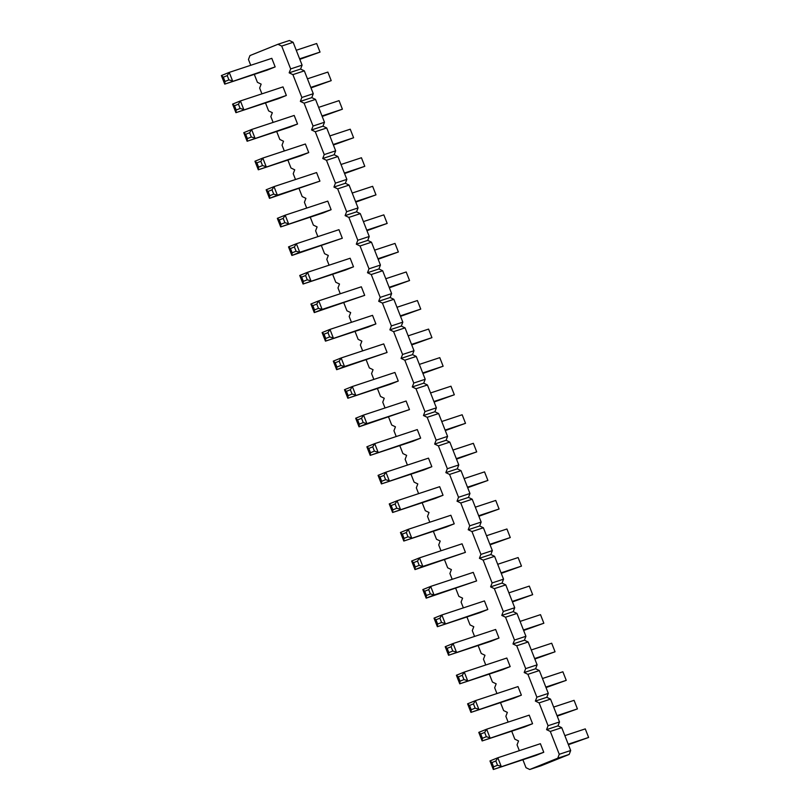 <?xml version="1.0" encoding="UTF-8"?>
<svg xmlns="http://www.w3.org/2000/svg" width="810" height="810" viewBox="0 0 810 810"><rect width="100%" height="100%" fill="white"/><g stroke="black" fill="none" stroke-linecap="round" stroke-linejoin="round"><path stroke-width="1.21" d="M522.885 759.74L526.004 767.698L529.74 769.5L541.171 765.723L569.187 754.424L570.685 750.516L561.735 727.674L557.999 725.871L559.497 721.953L550.537 699.111L546.801 697.309L548.299 693.4L539.349 670.558L535.612 668.756L537.111 664.848L528.16 641.996L524.424 640.194L525.923 636.285L516.962 613.443L513.226 611.641L514.725 607.733L505.774 584.881L502.038 583.089L503.536 579.17L494.586 556.328L490.85 554.526L492.348 550.618L483.388 527.766L479.652 525.973L481.15 522.055L472.2 499.213L468.464 497.411L469.962 493.503L461.011 470.661L457.275 468.858L458.774 464.94L449.813 442.098L446.077 440.296L447.576 436.387L438.625 413.546L434.889 411.743L436.387 407.835L427.437 384.983L423.701 383.181L425.199 379.272L416.239 356.43L412.503 354.628L414.001 350.72L405.051 327.868L401.315 326.076L402.813 322.157L393.862 299.315L390.126 297.513L391.625 293.605L382.664 270.753L378.928 268.96L380.427 265.042L371.476 242.2L367.74 240.398L369.238 236.49L360.288 213.637L356.552 211.845L358.05 207.927L349.09 185.085L345.354 183.283L346.852 179.374L337.902 156.532L334.166 154.73L335.664 150.812L326.714 127.97L322.977 126.168L324.476 122.259L315.525 99.417L311.779 97.615L313.278 93.707L304.327 70.855L300.591 69.052L302.089 65.144L293.139 42.302L289.403 40.5L277.972 44.277L249.956 55.576L248.457 59.484L250.735 65.296M254.289 74.368L257.408 82.326L261.154 84.129L259.656 88.047L261.924 93.849M265.488 102.921L268.606 110.889L272.342 112.691L270.844 116.599L273.122 122.411M276.676 131.483L279.794 139.441L283.53 141.244L282.032 145.152L284.31 150.964M287.864 160.036L290.982 168.004L294.729 169.806L293.23 173.715L295.498 179.516M299.062 188.598L302.181 196.557L305.917 198.359L304.418 202.267L306.696 208.079M310.25 217.151L313.369 225.119L317.105 226.911L315.606 230.83L317.884 236.631M321.438 245.713L324.557 253.672L328.303 255.474L326.794 259.382L329.073 265.194M332.637 274.266L335.755 282.234L339.491 284.026L337.993 287.945L340.271 293.746M343.825 302.829L346.943 310.787L350.679 312.589L349.181 316.497L351.459 322.309M355.013 331.381L358.131 339.339L361.867 341.142L360.369 345.06L362.647 350.862M366.211 359.944L369.33 367.902L373.066 369.704L371.567 373.613L373.845 379.424M377.399 388.496L380.518 396.454L384.254 398.257L382.755 402.165L385.033 407.977M388.587 417.049L391.706 425.017L395.442 426.819L393.943 430.728L396.222 436.529M399.786 445.611L402.904 453.57L406.64 455.372L405.142 459.28L407.42 465.092M410.974 474.164L414.092 482.132L417.828 483.924L416.33 487.843L418.608 493.644M422.162 502.726L425.28 510.685L429.017 512.487L427.518 516.395L429.796 522.207M433.35 531.279L436.479 539.247L440.215 541.039L438.716 544.958L440.984 550.76M444.548 559.842L447.667 567.8L451.403 569.602L449.904 573.51L452.183 579.322M455.736 588.394L458.855 596.362L462.591 598.155L461.092 602.073L463.371 607.875M466.925 616.957L470.053 624.915L473.789 626.717L472.291 630.625L474.559 636.437M478.123 645.509L481.241 653.467L484.977 655.27L483.479 659.188L485.757 664.99M489.311 674.072L492.429 682.03L496.166 683.832L494.667 687.741L496.945 693.552M500.499 702.624L503.628 710.583L507.364 712.385L505.865 716.293L508.133 722.105M511.697 731.177L514.816 739.145L518.552 740.947L517.053 744.856L519.331 750.657M529.74 769.5L557.756 758.201L559.254 754.292L550.304 731.44L546.568 729.648L548.066 725.73L539.106 702.888L535.37 701.085L536.868 697.177L527.917 674.325L524.181 672.533L525.68 668.615L516.729 645.772L512.993 643.97L514.492 640.062L505.531 617.22L501.795 615.418L503.293 611.499L494.343 588.657L490.607 586.855L492.105 582.947L483.155 560.105L479.419 558.303L480.917 554.394L471.957 531.542L468.22 529.74L469.719 525.832L460.768 502.99L457.032 501.188L458.531 497.279L449.58 474.427L445.844 472.635L447.343 468.717L438.392 445.875L434.646 444.072L436.144 440.164L427.194 417.312L423.458 415.52L424.956 411.601L416.006 388.759L412.27 386.957L413.768 383.049L404.818 360.197L401.072 358.405L402.57 354.486L393.619 331.644L389.883 329.842L391.382 325.934L382.431 303.092L378.695 301.29L380.194 297.371L371.243 274.529L367.497 272.727L369.006 268.819L360.045 245.977L356.309 244.174L357.807 240.266L348.857 217.414L345.121 215.612L346.619 211.704L337.669 188.862L333.933 187.059L335.431 183.151L326.47 160.299L322.734 158.507L324.233 154.589L315.282 131.746L311.546 129.944L313.045 126.036L304.094 103.184L300.358 101.392L301.857 97.473L292.896 74.631L289.16 72.829L290.658 68.921L281.708 46.069L277.972 44.277M378.057 475.359L381.419 483.924L423.994 469.871L431.841 466.702L428.49 458.136L385.914 472.19L383.93 475.409L380.001 476.989L378.057 475.359L385.914 472.19L389.266 480.755L385.611 479.692L383.93 475.409M366.869 446.806L370.221 455.372L412.796 441.308L420.653 438.139L417.292 429.573L374.716 443.637L372.742 446.847L368.813 448.436L366.869 446.806L374.716 443.637L378.078 452.203L374.412 451.14L372.742 446.847M409.465 409.587L359.033 426.809L366.889 423.64L363.528 415.074L361.543 418.294L363.224 422.577L366.889 423.64L409.465 409.587L406.104 401.021L363.528 415.074L355.671 418.243L357.625 419.874L361.543 418.294M322.096 332.576L325.458 341.142L368.034 327.088L375.891 323.919L372.529 315.343L329.953 329.407L327.969 332.626L329.65 336.909L333.315 337.973L329.953 329.407L322.096 332.576L324.051 334.206L327.969 332.626M387.079 352.471L336.646 369.694L344.503 366.535L341.142 357.959L339.167 361.179L340.848 365.462L344.503 366.535L387.079 352.471L383.727 343.906L341.142 357.959L333.295 361.128L335.239 362.769L339.167 361.179M344.483 389.691L347.844 398.257L390.42 384.193L398.267 381.034L394.916 372.458L352.34 386.522L350.355 389.742L352.036 394.024L355.691 395.088L352.34 386.522L344.483 389.691L346.427 391.321L350.355 389.742M465.416 552.369L414.993 569.602L422.84 566.433L419.489 557.867L417.504 561.077L419.185 565.36L422.84 566.433L465.416 552.369L462.065 543.804L419.489 557.867L411.632 561.026L413.576 562.667L417.504 561.077M400.444 532.474L403.795 541.039L446.371 526.986L454.228 523.817L450.866 515.251L408.291 529.305L406.316 532.524L402.388 534.104L400.444 532.474L408.291 529.305L411.652 537.87L407.987 536.807L406.316 532.524M389.245 503.921L392.607 512.487L435.183 498.423L443.04 495.254L439.678 486.688L397.102 500.752L395.118 503.962L396.799 508.245L400.464 509.318L397.102 500.752L389.245 503.921L391.19 505.551L395.118 503.962M434.018 618.141L437.37 626.707L479.945 612.654L487.802 609.485L484.441 600.919L441.865 614.972L439.891 618.192L435.962 619.782L434.018 618.141L441.865 614.972L445.227 623.548L441.561 622.475L439.891 618.192M476.614 580.932L426.181 598.155L434.038 594.986L430.677 586.42L428.692 589.639L430.373 593.922L434.038 594.986L476.614 580.932L473.253 572.366L430.677 586.42L422.82 589.589L424.764 591.219L428.692 589.639M221.373 75.563L224.734 84.129L267.31 70.065L275.167 66.906L271.806 58.33L229.23 72.394L227.245 75.614L228.926 79.896L232.591 80.959L229.23 72.394L221.373 75.563L223.327 77.193L227.245 75.614M232.571 104.115L235.923 112.681L278.508 98.628L286.355 95.459L283.004 86.893L240.418 100.946L238.444 104.166L240.124 108.449L243.78 109.512L240.418 100.946L232.571 104.115L234.515 105.745L238.444 104.166M243.759 132.678L247.121 141.244L289.697 127.18L297.553 124.011L294.192 115.445L251.616 129.509L249.632 132.719L245.703 134.308L243.759 132.678L251.616 129.509L254.968 138.075L251.313 137.011L249.632 132.719M254.947 161.231L258.309 169.796L300.885 155.743L308.742 152.574L305.38 144.008L262.805 158.061L260.82 161.281L262.501 165.564L266.166 166.627L262.805 158.061L254.947 161.231L256.902 162.861L260.82 161.281M299.72 275.461L303.072 284.026L345.647 269.973L353.504 266.804L350.153 258.238L307.567 272.292L305.593 275.511L301.664 277.091L299.72 275.461L307.567 272.292L310.929 280.857L307.274 279.794L305.593 275.511M342.316 238.241L291.883 255.474L299.74 252.305L296.379 243.739L294.394 246.949L296.075 251.232L299.74 252.305L342.316 238.241L338.955 229.675L296.379 243.739L288.522 246.898L290.476 248.538L294.394 246.949M319.93 181.126L269.497 198.359L277.354 195.19L273.993 186.624L272.018 189.834L273.699 194.117L277.354 195.19L319.93 181.126L316.578 172.56L273.993 186.624L266.146 189.793L268.09 191.423L272.018 189.834M277.334 218.346L280.695 226.911L323.271 212.858L331.118 209.689L327.767 201.123L285.191 215.177L283.206 218.396L279.278 219.976L277.334 218.346L285.191 215.177L288.542 223.742L284.887 222.679L283.206 218.396M364.692 295.356L314.27 312.589L322.117 309.42L318.765 300.844L316.781 304.064L318.462 308.347L322.117 309.42L364.692 295.356L361.341 286.791L318.765 300.844L310.908 304.013L312.852 305.654L316.781 304.064M489.969 760.934L493.33 769.5L535.906 755.436L543.763 752.267L540.402 743.701L497.826 757.765L495.841 760.975L497.522 765.258L501.188 766.331L497.826 757.765L489.969 760.934L491.913 762.564L495.841 760.975M478.781 732.372L482.142 740.937L524.718 726.884L532.565 723.715L529.213 715.149L486.638 729.202L484.653 732.422L486.334 736.705L489.989 737.768L486.638 729.202L478.781 732.372L480.725 734.002L484.653 732.422M456.394 675.256L459.756 683.822L502.332 669.769L510.189 666.6L506.827 658.034L464.251 672.087L462.267 675.307L463.948 679.59L467.613 680.653L464.251 672.087L456.394 675.256L458.339 676.897L462.267 675.307M467.593 703.819L470.944 712.385L513.52 698.321L521.377 695.162L518.015 686.586L475.44 700.65L473.465 703.87L475.136 708.153L478.801 709.216L475.44 700.65L467.593 703.819L469.537 705.449L473.465 703.87M445.206 646.704L448.568 655.27L491.143 641.206L498.99 638.047L495.639 629.471L453.063 643.535L451.079 646.755L452.76 651.038L456.415 652.101L453.063 643.535L445.206 646.704L447.15 648.334L451.079 646.755M293.139 42.302L281.708 46.069M302.089 65.144L290.658 68.921M300.591 69.052L289.16 72.829M304.327 70.855L292.896 74.631M313.278 93.707L301.857 97.473M311.779 97.615L300.358 101.392M315.525 99.417L304.094 103.184M324.476 122.259L313.045 126.036M322.977 126.168L311.546 129.944M326.714 127.97L315.282 131.746M335.664 150.812L324.233 154.589M334.166 154.73L322.734 158.507M337.902 156.532L326.47 160.299M346.852 179.374L335.431 183.151M345.354 183.283L333.933 187.059M349.09 185.085L337.669 188.862M358.05 207.927L346.619 211.704M356.552 211.845L345.121 215.612M360.288 213.637L348.857 217.414M369.238 236.49L357.807 240.266M367.74 240.398L356.309 244.174M371.476 242.2L360.045 245.977M380.427 265.042L369.006 268.819M378.928 268.96L367.497 272.727M382.664 270.753L371.243 274.529M391.625 293.605L380.194 297.371M390.126 297.513L378.695 301.29M393.862 299.315L382.431 303.092M402.813 322.157L391.382 325.934M401.315 326.076L389.883 329.842M405.051 327.868L393.619 331.644M414.001 350.72L402.57 354.486M412.503 354.628L401.072 358.405M416.239 356.43L404.818 360.197M425.199 379.272L413.768 383.049M423.701 383.181L412.27 386.957M427.437 384.983L416.006 388.759M436.387 407.835L424.956 411.601M434.889 411.743L423.458 415.52M438.625 413.546L427.194 417.312M447.576 436.387L436.144 440.164M446.077 440.296L434.646 444.072M449.813 442.098L438.392 445.875M458.774 464.94L447.343 468.717M457.275 468.858L445.844 472.635M461.011 470.661L449.58 474.427M469.962 493.503L458.531 497.279M468.464 497.411L457.032 501.188M472.2 499.213L460.768 502.99M481.15 522.055L469.719 525.832M479.652 525.973L468.22 529.74M483.388 527.766L471.957 531.542M492.348 550.618L480.917 554.394M490.85 554.526L479.419 558.303M494.586 556.328L483.155 560.105M503.536 579.17L492.105 582.947M502.038 583.089L490.607 586.855M505.774 584.881L494.343 588.657M514.725 607.733L503.293 611.499M513.226 611.641L501.795 615.418M516.962 613.443L505.531 617.22M525.923 636.285L514.492 640.062M524.424 640.194L512.993 643.97M528.16 641.996L516.729 645.772M537.111 664.848L525.68 668.615M535.612 668.756L524.181 672.533M539.349 670.558L527.917 674.325M548.299 693.4L536.868 697.177M546.801 697.309L535.37 701.085M550.537 699.111L539.106 702.888M559.497 721.953L548.066 725.73M557.999 725.871L546.568 729.648M561.735 727.674L550.304 731.44M570.685 750.516L559.254 754.292M569.187 754.424L557.756 758.201M456.496 459.138L476.705 451.889L473.354 443.323L452.942 450.056M476.705 451.889L456.293 458.632M445.308 430.576L465.517 423.326L462.156 414.76L441.744 421.504M465.517 423.326L445.105 430.069M434.109 402.023L454.329 394.774L433.917 401.517M454.329 394.774L450.967 386.208L430.555 392.951M400.535 316.356L420.755 309.106L400.342 315.839M420.755 309.106L417.393 300.54L396.981 307.274M411.733 344.908L431.943 337.659L411.531 344.402M431.943 337.659L428.581 329.093L408.169 335.836M422.921 373.471L443.131 366.221L422.719 372.954M443.131 366.221L439.779 357.645L419.367 364.389M490.07 544.806L510.28 537.556L489.868 544.3M510.28 537.556L506.928 528.991L486.516 535.734M478.882 516.253L499.092 509.004L495.73 500.438L475.318 507.171M499.092 509.004L478.68 515.737M467.684 487.691L487.903 480.441L467.481 487.185M487.903 480.441L484.542 471.876L464.13 478.619M512.447 601.921L532.666 594.672L529.305 586.106L508.893 592.849M532.666 594.672L512.254 601.415M501.258 573.369L521.478 566.119L501.056 572.852M521.478 566.119L518.116 557.553L497.704 564.287M299.811 59.343L320.031 52.093L299.619 58.826M320.031 52.093L316.669 43.517L296.257 50.261M311.01 87.895L331.219 80.646L310.807 87.389M331.219 80.646L327.858 72.08L307.446 78.823M322.198 116.448L342.407 109.198L339.056 100.632L318.644 107.376M342.407 109.198L321.995 115.941M333.386 145.01L353.606 137.761L333.193 144.504M353.606 137.761L350.244 129.195L329.832 135.928M378.159 259.24L398.368 251.991L395.007 243.425L374.595 250.158M398.368 251.991L377.956 258.724M366.96 230.678L387.18 223.428L366.768 230.172M387.18 223.428L383.818 214.863L363.406 221.606M344.584 173.563L364.794 166.313L344.382 173.056M364.794 166.313L361.432 157.748L341.02 164.491M355.772 202.125L375.982 194.876L372.63 186.31L352.218 193.043M375.982 194.876L355.57 201.619M389.347 287.793L409.556 280.543L389.144 287.287M409.556 280.543L406.205 271.978L385.793 278.721M568.407 744.704L588.627 737.454L568.205 744.198M588.627 737.454L585.265 728.889L564.853 735.632M557.219 716.151L577.429 708.902L557.017 715.645M577.429 708.902L574.077 700.336L553.655 707.079M534.833 659.036L555.053 651.787L534.63 658.53M555.053 651.787L551.691 643.221L531.279 649.964M546.021 687.589L566.241 680.349L545.829 687.082M566.241 680.349L562.879 671.774L542.467 678.517M523.645 630.484L543.854 623.234L523.442 629.967M543.854 623.234L540.503 614.658L520.091 621.402M431.841 466.702L381.419 483.924L381.682 481.272L380.001 476.989M420.653 438.139L370.221 455.372L370.494 452.719L368.813 448.436M363.224 422.577L359.296 424.167L359.033 426.809L355.671 418.243M375.891 323.919L325.458 341.142L325.721 338.489L324.051 334.206M340.848 365.462L336.919 367.051L336.646 369.694L333.295 361.128M398.267 381.034L347.844 398.257L348.108 395.604L346.427 391.321M419.185 565.36L415.257 566.949L414.993 569.602L411.632 561.026M454.228 523.817L403.795 541.039L404.068 538.387L402.388 534.104M443.04 495.254L392.607 512.487L392.87 509.834L391.19 505.551M487.802 609.485L437.37 626.707L437.643 624.064L435.962 619.782M430.373 593.922L426.445 595.502L426.181 598.155L422.82 589.589M275.167 66.906L224.734 84.129L224.998 81.476L223.327 77.193M286.355 95.459L235.923 112.681L236.196 110.038L234.515 105.745M297.553 124.011L247.121 141.244L247.384 138.591L245.703 134.308M308.742 152.574L258.309 169.796L258.572 167.144L256.902 162.861M353.504 266.804L303.072 284.026L303.345 281.374L301.664 277.091M296.075 251.232L292.147 252.821L291.883 255.474L288.522 246.898M273.699 194.117L269.77 195.706L269.497 198.359L266.146 189.793M331.118 209.689L280.695 226.911L280.959 224.259L279.278 219.976M318.462 308.347L314.533 309.936L314.27 312.589L310.908 304.013M543.763 752.267L493.33 769.5L493.594 766.847L491.913 762.564M532.565 723.715L482.142 740.937L482.406 738.285L480.725 734.002M510.189 666.6L459.756 683.822L460.019 681.18L458.339 676.897M521.377 695.162L470.944 712.385L471.217 709.732L469.537 705.449M498.99 638.047L448.568 655.27L448.831 652.617L447.15 648.334M381.682 481.272L385.611 479.692M370.494 452.719L374.412 451.14M359.296 424.167L357.625 419.874M325.721 338.489L329.65 336.909M336.919 367.051L335.239 362.769M348.108 395.604L352.036 394.024M415.257 566.949L413.576 562.667M404.068 538.387L407.987 536.807M392.87 509.834L396.799 508.245M437.643 624.064L441.561 622.475M426.445 595.502L424.764 591.219M224.998 81.476L228.926 79.896M236.196 110.038L240.124 108.449M247.384 138.591L251.313 137.011M258.572 167.144L262.501 165.564M303.345 281.374L307.274 279.794M292.147 252.821L290.476 248.538M269.77 195.706L268.09 191.423M280.959 224.259L284.887 222.679M314.533 309.936L312.852 305.654M493.594 766.847L497.522 765.258M482.406 738.285L486.334 736.705M460.019 681.18L463.948 679.59M471.217 709.732L475.136 708.153M448.831 652.617L452.76 651.038"/></g></svg>
